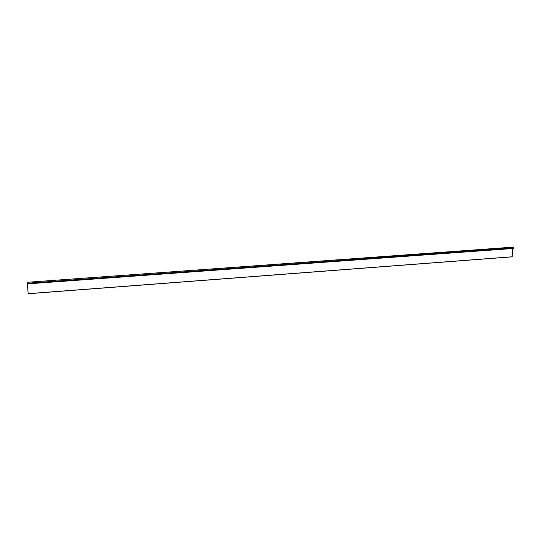 <?xml version="1.0" encoding="UTF-8"?>
<svg xmlns="http://www.w3.org/2000/svg" width="541" height="541" viewBox="0 0 541 541"><rect width="100%" height="100%" fill="white"/><g stroke="black" fill="none" stroke-linecap="round" stroke-linejoin="round"><path stroke-width="0.81" d="M27.084 283.822L513.943 248.353L27.104 283.91L27.354 282.267L511.319 247.278M27.057 283.241L513.828 247.873L511.455 247.264M28.186 293.655L512.185 256.772L28.206 293.743L27.327 283.897M512.185 256.772L512.442 248.535M513.943 248.353L27.064 283.558M512.138 256.847L28.2 293.743M513.896 248.434L27.097 283.91M511.387 247.257L27.354 282.267"/></g></svg>

